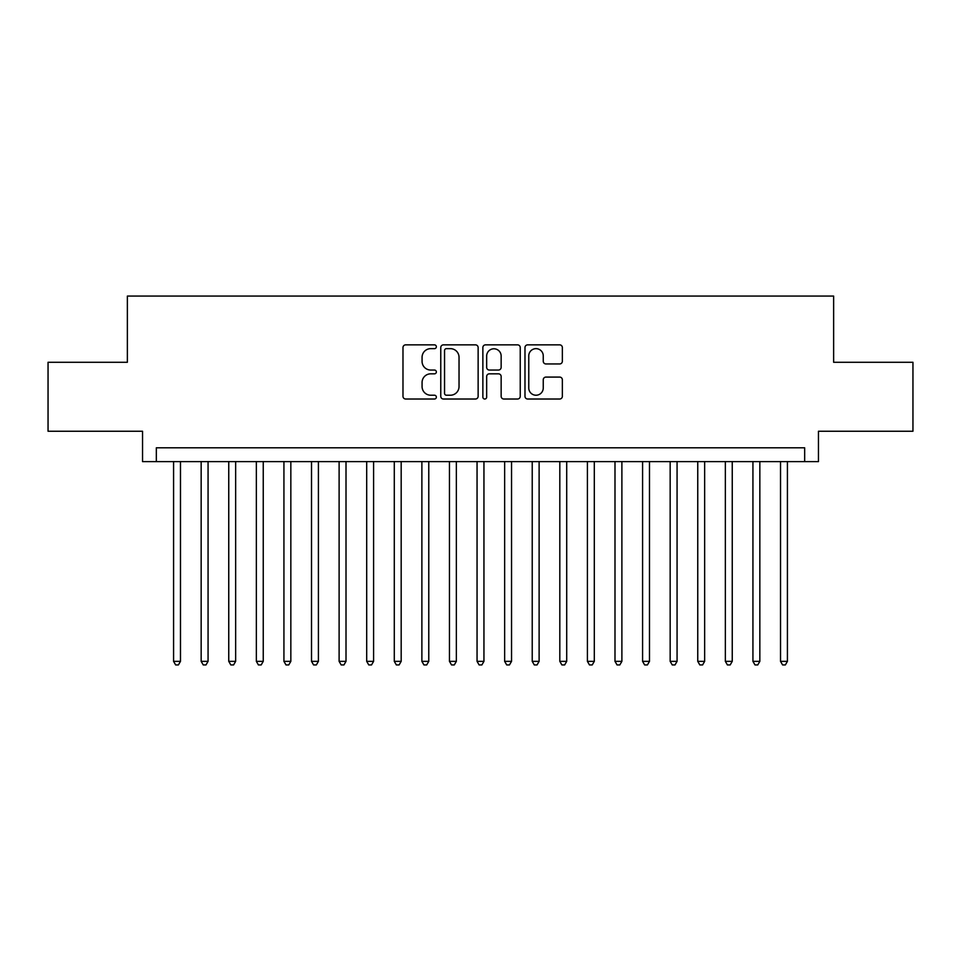 <?xml version="1.0" encoding="UTF-8"?>
<svg xmlns="http://www.w3.org/2000/svg" width="961" height="961" viewBox="0 0 961 961"><rect width="100%" height="100%" fill="white"/><g stroke="black" fill="none" stroke-linecap="round" stroke-linejoin="round"><path stroke-width="1.44" d="M436.354 346.753A1.898 1.898 0 0 0 434.468 344.855L405.686 344.855A2.703 2.703 0 0 0 402.983 347.57L402.983 396.316A2.703 2.703 0 0 0 405.686 399.019L434.468 399.019A1.898 1.898 0 0 0 436.354 397.121A1.898 1.898 0 0 0 434.468 395.223L430.744 395.223A8.661 8.661 0 0 1 422.071 386.562L422.071 382.502A8.661 8.661 0 0 1 430.744 373.829L434.468 373.829A1.898 1.898 0 0 0 436.354 371.943A1.898 1.898 0 0 0 434.468 370.045L430.744 370.045A8.661 8.661 0 0 1 422.071 361.372L422.071 357.312A8.661 8.661 0 0 1 430.744 348.651L434.468 348.651A1.898 1.898 0 0 0 436.354 346.753M559.638 363.955A2.703 2.703 0 0 0 562.353 361.24L562.353 347.57A2.703 2.703 0 0 0 559.638 344.855L527.685 344.855A2.703 2.703 0 0 0 524.982 347.57L524.982 396.316A2.703 2.703 0 0 0 527.685 399.019L559.638 399.019A2.703 2.703 0 0 0 562.353 396.316L562.353 379.787A2.703 2.703 0 0 0 559.638 377.084L545.968 377.084A2.703 2.703 0 0 0 543.253 379.787L543.253 387.98A7.244 7.244 0 0 1 536.01 395.223A7.244 7.244 0 0 1 528.766 387.98L528.766 355.894A7.244 7.244 0 0 1 536.01 348.651A7.244 7.244 0 0 1 543.253 355.894L543.253 361.24A2.703 2.703 0 0 0 545.968 363.955L559.638 363.955M804.669 461.604L818.46 461.604L818.46 431.249L912.95 431.249L912.95 362.285L833.631 362.285L833.631 296.072L127.369 296.072L127.369 362.285L48.05 362.285L48.05 431.249L142.54 431.249L142.54 461.604L804.669 461.604L804.669 447.802L156.331 447.802L156.331 461.604M478.134 347.57A2.703 2.703 0 0 0 475.419 344.855L443.465 344.855A2.703 2.703 0 0 0 440.763 347.57L440.763 396.316A2.703 2.703 0 0 0 443.465 399.019L475.419 399.019A2.703 2.703 0 0 0 478.134 396.316L478.134 347.57M485.581 344.855L517.535 344.855A2.703 2.703 0 0 1 520.237 347.57L520.237 396.316A2.703 2.703 0 0 1 517.535 399.019L503.852 399.019A2.703 2.703 0 0 1 501.149 396.316L501.149 376.544A2.703 2.703 0 0 0 498.435 373.829L489.365 373.829A2.703 2.703 0 0 0 486.662 376.544L486.662 397.121A1.898 1.898 0 0 1 484.764 399.019A1.898 1.898 0 0 1 482.866 397.121L482.866 347.57A2.703 2.703 0 0 1 485.581 344.855M446.445 348.651A1.898 1.898 0 0 0 444.547 350.549L444.547 393.337A1.898 1.898 0 0 0 446.445 395.223L450.373 395.223A8.661 8.661 0 0 0 459.034 386.562L459.034 357.312A8.661 8.661 0 0 0 450.373 348.651L446.445 348.651M501.149 356.026A7.244 7.244 0 0 0 493.906 348.783A7.244 7.244 0 0 0 486.662 356.026L486.662 367.33A2.703 2.703 0 0 0 489.365 370.045L498.435 370.045A2.703 2.703 0 0 0 501.149 367.33L501.149 356.026M173.581 461.604L173.581 661.348L180.476 661.348L180.476 461.604M180.476 661.348L178.41 664.928L175.647 664.928L173.581 661.348M201.161 461.604L201.161 661.348L208.069 661.348L208.069 461.604M208.069 661.348L205.99 664.928L203.239 664.928L201.161 661.348M228.754 461.604L228.754 661.348L235.649 661.348L235.649 461.604M235.649 661.348L233.583 664.928L230.82 664.928L228.754 661.348M256.347 461.604L256.347 661.348L263.242 661.348L263.242 461.604M263.242 661.348L261.176 664.928L258.413 664.928L256.347 661.348M283.927 461.604L283.927 661.348L290.835 661.348L290.835 461.604M290.835 661.348L288.756 664.928L286.006 664.928L283.927 661.348M311.52 461.604L311.52 661.348L318.415 661.348L318.415 461.604M318.415 661.348L316.349 664.928L313.586 664.928L311.52 661.348M339.113 461.604L339.113 661.348L346.008 661.348L346.008 461.604M346.008 661.348L343.942 664.928L341.179 664.928L339.113 661.348M366.694 461.604L366.694 661.348L373.589 661.348L373.589 461.604M373.589 661.348L371.523 664.928L368.772 664.928L366.694 661.348M394.286 461.604L394.286 661.348L401.181 661.348L401.181 461.604M401.181 661.348L399.115 664.928L396.352 664.928L394.286 661.348M421.879 461.604L421.879 661.348L428.774 661.348L428.774 461.604M428.774 661.348L426.708 664.928L423.945 664.928L421.879 661.348M449.46 461.604L449.46 661.348L456.355 661.348L456.355 461.604M456.355 661.348L454.289 664.928L451.538 664.928L449.46 661.348M477.052 461.604L477.052 661.348L483.948 661.348L483.948 461.604M483.948 661.348L481.881 664.928L479.119 664.928L477.052 661.348M504.645 461.604L504.645 661.348L511.54 661.348L511.54 461.604M511.54 661.348L509.462 664.928L506.711 664.928L504.645 661.348M532.226 461.604L532.226 661.348L539.121 661.348L539.121 461.604M539.121 661.348L537.055 664.928L534.292 664.928L532.226 661.348M559.819 461.604L559.819 661.348L566.714 661.348L566.714 461.604M566.714 661.348L564.648 664.928L561.885 664.928L559.819 661.348M587.411 461.604L587.411 661.348L594.306 661.348L594.306 461.604M594.306 661.348L592.228 664.928L589.477 664.928L587.411 661.348M614.992 461.604L614.992 661.348L621.887 661.348L621.887 461.604M621.887 661.348L619.821 664.928L617.058 664.928L614.992 661.348M642.585 461.604L642.585 661.348L649.48 661.348L649.48 461.604M649.48 661.348L647.414 664.928L644.651 664.928L642.585 661.348M670.165 461.604L670.165 661.348L677.073 661.348L677.073 461.604M677.073 661.348L674.994 664.928L672.244 664.928L670.165 661.348M697.758 461.604L697.758 661.348L704.653 661.348L704.653 461.604M704.653 661.348L702.587 664.928L699.824 664.928L697.758 661.348M725.351 461.604L725.351 661.348L732.246 661.348L732.246 461.604M732.246 661.348L730.18 664.928L727.417 664.928L725.351 661.348M752.931 461.604L752.931 661.348L759.839 661.348L759.839 461.604M759.839 661.348L757.761 664.928L755.01 664.928L752.931 661.348M780.524 461.604L780.524 661.348L787.419 661.348L787.419 461.604M787.419 661.348L785.353 664.928L782.59 664.928L780.524 661.348"/></g></svg>

